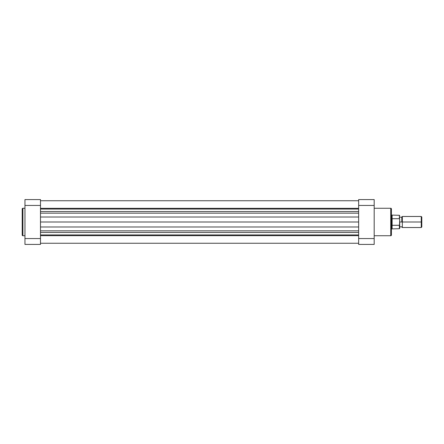 <?xml version="1.0" encoding="UTF-8"?>
<svg xmlns="http://www.w3.org/2000/svg" width="444" height="444" viewBox="0 0 444 444"><rect width="100%" height="100%" fill="white"/><g stroke="black" fill="none" stroke-linecap="round" stroke-linejoin="round"><path stroke-width="0.67" d="M22.2 208.958L22.2 235.043A0.688 0.688 0 0 0 22.888 235.736L22.888 208.264A0.688 0.688 0 0 0 22.2 208.958A0.688 0.688 0 0 1 22.888 208.264L22.888 235.736L24.958 235.736L22.888 235.736A0.688 0.688 0 0 1 22.2 235.043M24.958 208.264L22.888 208.264L24.958 208.264M24.958 199.572L24.958 244.428L40.487 244.428L40.487 199.572L24.958 199.572L24.958 205.439L40.487 205.439L40.487 238.561L24.958 238.561L24.958 205.439L40.487 205.439L40.487 199.572L24.958 199.572M22.2 209.019L22.2 234.981M40.487 244.428L24.958 244.428L24.958 238.561L40.487 238.561L40.487 244.428M391.43 235.043L391.43 208.958A0.688 0.688 0 0 0 390.742 208.264L390.742 235.736A0.688 0.688 0 0 0 391.43 235.043A0.688 0.688 0 0 1 390.742 235.736L390.742 208.264L374.181 208.264L390.742 208.264A0.688 0.688 0 0 1 391.43 208.958M374.181 235.736L390.742 235.736L374.181 235.736M374.181 244.428L374.181 199.572L358.652 199.572L358.652 244.428L374.181 244.428L374.181 238.561L358.652 238.561L358.652 205.439L374.181 205.439L374.181 238.561L358.652 238.561L358.652 244.428L374.181 244.428M391.43 234.981L391.43 209.019M358.652 199.572L374.181 199.572L374.181 205.439L358.652 205.439L358.652 199.572M421.251 222L421.8 222L421.8 217.033L421.8 226.967L421.8 222L421.251 222L421.251 216.478L421.251 222L402.336 222L402.336 216.478L402.336 222L421.251 222L421.251 227.522L421.251 222M401.787 222L402.336 222L402.336 227.522L402.336 222L399.717 222L401.787 222L401.787 217.033L401.787 222M399.561 218.82L399.372 215.273L399.372 218.703L392.124 218.703L392.124 222L391.43 222L391.952 222L391.952 215.096L391.952 222L392.124 215.273L392.124 218.703L399.372 218.703L399.717 219.48L399.717 228.383L399.717 224.52L399.372 225.297L392.124 225.297L392.124 228.727L392.124 222L392.124 225.297L399.478 225.258L399.372 228.727L399.372 225.297M399.717 219.48L399.478 225.258M399.717 220.152L399.717 219.314M399.717 224.686L399.717 223.848M391.952 222L391.952 228.904L391.952 222M40.487 200.749L358.652 200.749L40.487 200.749M358.652 235.664L40.487 235.664L358.652 235.664M40.487 234.932L358.652 234.932L40.487 234.932M40.487 232.456L358.652 232.456L40.487 232.456M40.487 230.836L358.652 230.836L40.487 230.836M358.652 226.984L40.487 226.984L358.652 226.984M40.487 222L358.652 222L40.487 222M40.487 217.016L358.652 217.016L40.487 217.016M358.652 213.164L40.487 213.164L358.652 213.164M40.487 211.544L358.652 211.544L40.487 211.544M40.487 209.069L358.652 209.069L40.487 209.069M40.487 208.336L358.652 208.336L40.487 208.336M401.787 217.033L402.336 216.478L421.251 216.478L421.8 217.033M399.717 215.618L399.372 215.273L391.43 215.096M401.787 217.172L399.717 217.172M401.787 226.829L399.717 226.829M421.8 226.967L421.251 227.522L402.336 227.522L401.787 226.967M391.43 228.904L399.372 228.727L399.717 228.383M40.487 243.251L358.652 243.251"/></g></svg>
